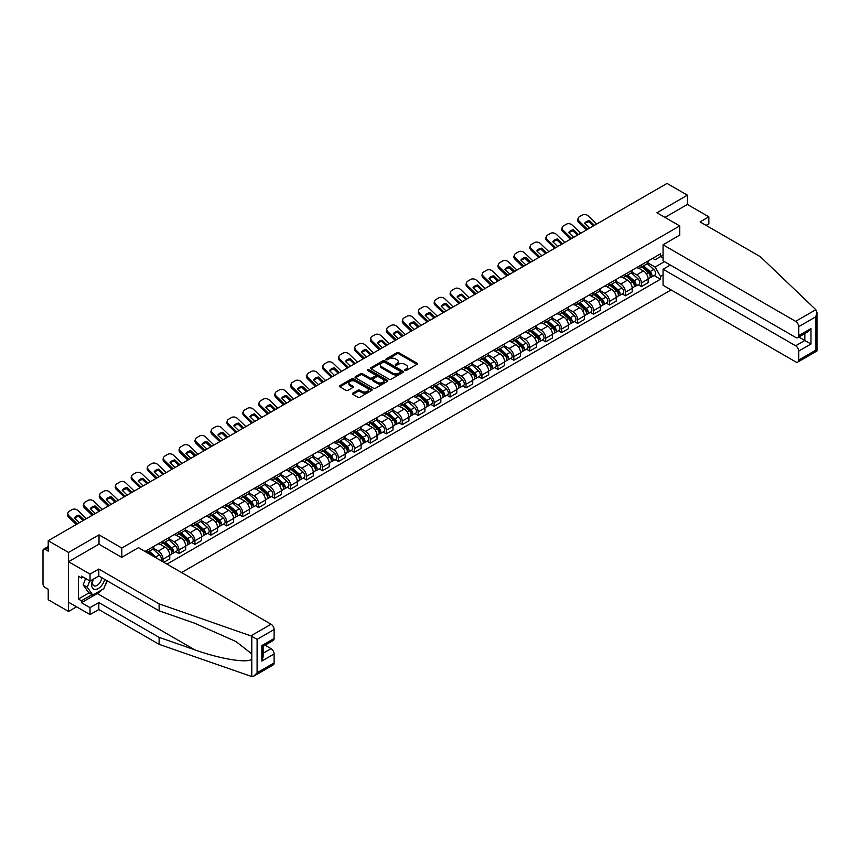 <?xml version="1.0" encoding="UTF-8"?>
<svg xmlns="http://www.w3.org/2000/svg" width="860" height="860" viewBox="0 0 860 860"><rect width="100%" height="100%" fill="white"/><g stroke="black" fill="none" stroke-linecap="round" stroke-linejoin="round"><path stroke-width="1.29" d="M404.888 370.466A0.989 0.57 0 0 0 406.296 370.466L416.95 364.317A1.419 0.817 0 0 0 417.369 363.737A1.419 0.817 0 0 0 416.95 363.156L398.889 352.729A1.419 0.817 0 0 0 396.89 352.729L386.226 358.878A0.989 0.57 0 0 0 387.623 359.695L389.01 358.899A4.536 2.623 0 0 1 395.428 358.899L396.933 359.77A4.536 2.623 0 0 1 398.266 361.619A4.536 2.623 0 0 1 396.933 363.468L395.557 364.274A0.989 0.57 0 0 0 396.965 365.081L398.341 364.285A4.536 2.623 0 0 1 404.759 364.285L406.264 365.156A4.536 2.623 0 0 1 407.597 367.005A4.536 2.623 0 0 1 406.264 368.865L404.888 369.66A0.989 0.57 0 0 0 404.888 370.466L404.888 369.66M352.837 393.16A1.419 0.817 0 0 0 352.417 393.74A1.419 0.817 0 0 0 352.837 394.321L357.9 397.245A1.419 0.817 0 0 0 359.91 397.245L371.746 390.408A1.419 0.817 0 0 0 372.165 389.827A1.419 0.817 0 0 0 371.746 389.247L353.686 378.819A1.419 0.817 0 0 0 351.686 378.819L339.84 385.656A1.419 0.817 0 0 0 339.431 386.237A1.419 0.817 0 0 0 339.84 386.817L345.967 390.354A1.419 0.817 0 0 0 347.967 390.354L353.041 387.43A1.419 0.817 0 0 0 353.449 386.849A1.419 0.817 0 0 0 353.041 386.269L349.998 384.517A3.795 2.193 0 0 1 348.891 382.969A3.795 2.193 0 0 1 351.235 380.937A3.795 2.193 0 0 1 355.373 381.421L367.263 388.279A3.795 2.193 0 0 1 368.37 389.827A3.795 2.193 0 0 1 366.027 391.859A3.795 2.193 0 0 1 361.888 391.375L359.91 390.236A1.419 0.817 0 0 0 357.9 390.236L352.837 393.16L352.837 394.321M121.808 548.035L99.018 534.866L68.553 552.453L48.214 540.714L667.048 183.427L687.398 195.177L656.933 212.764L679.722 225.922L121.808 548.035L121.808 557.291M389.107 379.228A1.419 0.817 0 0 0 391.117 379.228L402.953 372.391A1.419 0.817 0 0 0 403.372 371.81A1.419 0.817 0 0 0 402.953 371.24L384.893 360.813A1.419 0.817 0 0 0 382.883 360.813L371.047 367.639A1.419 0.817 0 0 0 370.628 368.22A1.419 0.817 0 0 0 371.047 368.8L389.107 379.228M367.983 370.681A0.989 0.57 0 0 1 368.994 370.821L368.994 369.639L387.355 380.238A1.419 0.817 0 0 1 387.763 380.819A1.419 0.817 0 0 1 387.355 381.399L375.508 388.236A1.419 0.817 0 0 1 373.509 388.236L355.449 377.809L360.512 374.906L360.512 373.724L355.449 376.648A1.419 0.817 0 0 0 355.029 377.228A1.419 0.817 0 0 0 355.449 377.809L355.449 376.648M360.512 374.906A1.419 0.817 0 0 1 362.522 374.906L362.522 373.724A1.419 0.817 0 0 0 360.512 373.724M362.522 373.724L369.843 377.959A1.419 0.817 0 0 0 371.853 377.959L375.207 376.013A1.419 0.817 0 0 0 375.627 375.433A1.419 0.817 0 0 0 375.207 374.852L367.585 370.456A0.989 0.57 0 0 1 368.994 369.639M68.553 552.453L68.553 611.471L48.214 599.732L48.214 589.283L45.042 587.455A2.892 1.666 -120 0 1 43 583.908L43 550.508A2.892 1.666 -120 0 1 43.602 549.185L48.214 546.519M181.557 572.556L671.09 289.927M68.553 611.471L76.583 606.837M48.214 540.714L48.214 551.153L45.042 549.325A2.892 1.666 -120 0 0 43.602 549.185M706.103 225.384L708.855 223.793L708.855 216.827L687.398 204.444L687.398 195.177M641.399 264.869A6.654 3.838 60 0 1 640.012 267.858L646.763 263.966A6.654 3.838 -120 0 0 648.139 260.978M631.821 272.029L636.69 274.845A6.654 3.838 60 0 1 641.399 282.994L648.139 279.091A6.654 3.838 -120 0 0 643.441 270.954L638.614 268.159M648.139 279.091L648.139 282.693L641.399 286.584L638.163 284.724M640.012 267.858A6.654 3.838 60 0 1 636.744 267.557M641.399 282.994L641.399 286.584M625.446 274.082A6.654 3.838 60 0 1 624.07 277.06L630.821 273.168A6.654 3.838 -120 0 0 632.197 270.18M622.21 293.927L625.446 295.797L632.197 291.906L632.197 288.304A6.654 3.838 -120 0 0 627.488 280.156L622.662 277.371M624.07 277.06A6.654 3.838 60 0 1 620.802 276.759M615.878 281.241L620.748 284.047A6.654 3.838 60 0 1 625.446 292.196L625.446 295.797M609.504 283.284A6.654 3.838 60 0 1 608.128 286.272L614.868 282.37A6.654 3.838 -120 0 0 616.244 279.392M606.268 303.139L609.504 304.999L616.244 301.108L616.244 297.506A6.654 3.838 -120 0 0 611.546 289.358L606.719 286.573M608.128 286.272A6.654 3.838 60 0 1 604.849 285.971M599.925 290.443L604.795 293.26A6.654 3.838 60 0 1 609.504 301.398L609.504 304.999M593.55 292.486A6.654 3.838 60 0 1 592.174 295.474L598.925 291.583A6.654 3.838 -120 0 0 600.301 288.594M590.325 312.341L593.55 314.212L600.301 310.31L600.301 306.719A6.654 3.838 -120 0 0 595.604 298.57L590.766 295.786M592.174 295.474A6.654 3.838 60 0 1 588.907 295.173M583.983 299.656L588.853 302.462A6.654 3.838 60 0 1 593.55 310.611L593.55 314.212M577.608 301.699A6.654 3.838 60 0 1 576.232 304.687L582.983 300.785A6.654 3.838 -120 0 0 584.359 297.807M574.372 321.543L577.608 323.414L584.359 319.522L584.359 315.921A6.654 3.838 -120 0 0 579.651 307.772L574.824 304.988M576.232 304.687A6.654 3.838 60 0 1 572.953 304.386M568.03 308.858L572.911 311.675A6.654 3.838 60 0 1 577.608 319.812L577.608 323.414M561.666 310.901A6.654 3.838 60 0 1 560.29 313.889L567.03 309.998A6.654 3.838 -120 0 0 568.406 307.009M558.43 330.756L561.666 332.627L568.406 328.724L568.406 325.123A6.654 3.838 -120 0 0 563.708 316.985L558.882 314.19M560.29 313.889A6.654 3.838 60 0 1 557.011 313.588M552.088 318.06L556.957 320.877A6.654 3.838 60 0 1 561.666 329.025L561.666 332.627M545.713 320.113A6.654 3.838 60 0 1 544.337 323.091L551.088 319.2A6.654 3.838 -120 0 0 552.464 316.211M542.477 339.958L545.713 341.829L552.464 337.937L552.464 334.336A6.654 3.838 -120 0 0 547.755 326.187L542.929 323.403M544.337 323.091A6.654 3.838 60 0 1 541.069 322.79M536.145 327.273L541.015 330.079A6.654 3.838 60 0 1 545.713 338.227L545.713 341.829M529.771 329.315A6.654 3.838 60 0 1 528.395 332.304L535.135 328.402A6.654 3.838 -120 0 0 536.511 325.424M526.535 349.171L529.771 351.031L536.522 347.139L536.522 343.538A6.654 3.838 -120 0 0 531.813 335.4L526.986 332.605M528.395 332.304A6.654 3.838 60 0 1 525.116 332.003M520.192 336.475L525.073 339.291A6.654 3.838 60 0 1 529.771 347.44L529.771 351.031M513.828 338.528A6.654 3.838 60 0 1 512.442 341.506L519.193 337.614A6.654 3.838 -120 0 0 520.569 334.626M510.593 358.373L513.828 360.243L520.569 356.341L520.569 352.75A6.654 3.838 -120 0 0 515.871 344.602L511.044 341.818M512.442 341.506A6.654 3.838 60 0 1 509.174 341.205M504.25 345.688L509.12 348.493A6.654 3.838 60 0 1 513.828 356.642L513.828 360.243M497.875 347.73A6.654 3.838 60 0 1 496.5 350.719L503.25 346.816A6.654 3.838 -120 0 0 504.627 343.839M494.64 367.585L497.875 369.445L504.627 365.554L504.627 361.952A6.654 3.838 -120 0 0 499.918 353.804L495.091 351.02M496.5 350.719A6.654 3.838 60 0 1 493.231 350.418M488.308 354.89L493.178 357.706A6.654 3.838 60 0 1 497.875 365.844L497.875 369.445M481.933 356.932A6.654 3.838 60 0 1 480.557 359.921L487.298 356.029A6.654 3.838 -120 0 0 488.673 353.041M478.697 376.787L481.933 378.658L488.673 374.756L488.673 371.154A6.654 3.838 -120 0 0 483.976 363.017L479.149 360.222M480.557 359.921A6.654 3.838 60 0 1 477.279 359.62M472.355 364.092L477.225 366.908A6.654 3.838 60 0 1 481.933 375.057L481.933 378.658M465.98 366.145A6.654 3.838 60 0 1 464.604 369.123L471.355 365.231A6.654 3.838 -120 0 0 472.731 362.243M462.755 385.989L465.98 387.86L472.731 383.969L472.731 380.367A6.654 3.838 -120 0 0 468.034 372.219L463.196 369.435M464.604 369.123A6.654 3.838 60 0 1 461.336 368.832M456.413 373.304L461.283 376.121A6.654 3.838 60 0 1 465.98 384.259L465.98 387.86M450.038 375.347A6.654 3.838 60 0 1 448.662 378.335L455.413 374.444A6.654 3.838 -120 0 0 456.789 371.456M446.802 395.202L450.038 397.062L456.789 393.171L456.789 389.569A6.654 3.838 -120 0 0 452.081 381.431L447.254 378.637M448.662 378.335A6.654 3.838 60 0 1 445.383 378.035M440.46 382.506L445.34 385.323A6.654 3.838 60 0 1 450.038 393.471L450.038 397.062M434.096 384.56A6.654 3.838 60 0 1 432.72 387.537L439.46 383.646A6.654 3.838 -120 0 0 440.836 380.658M430.86 404.404L434.096 406.275L440.836 402.383L440.836 398.782A6.654 3.838 -120 0 0 436.138 390.633L431.312 387.849M432.72 387.537A6.654 3.838 60 0 1 429.441 387.237M424.517 391.719L429.387 394.525A6.654 3.838 60 0 1 434.096 402.673L434.096 406.275M418.143 393.762A6.654 3.838 60 0 1 416.767 396.75L423.518 392.848A6.654 3.838 -120 0 0 424.894 389.87M414.907 413.617L418.143 415.477L424.894 411.585L424.894 407.984A6.654 3.838 -120 0 0 420.196 399.846L415.358 397.051M416.767 396.75A6.654 3.838 60 0 1 413.499 396.449M408.575 400.921L413.445 403.738A6.654 3.838 60 0 1 418.143 411.875L418.143 415.477M402.2 402.964A6.654 3.838 60 0 1 400.825 405.952L407.565 402.061A6.654 3.838 -120 0 0 408.952 399.072M398.965 422.819L402.2 424.69L408.952 420.787L408.952 417.197A6.654 3.838 -120 0 0 404.243 409.048L399.416 406.264M400.825 405.952A6.654 3.838 60 0 1 397.546 405.651M392.622 410.134L397.503 412.94A6.654 3.838 60 0 1 402.2 421.088L402.2 424.69M386.258 412.176A6.654 3.838 60 0 1 384.871 415.165L391.623 411.263A6.654 3.838 -120 0 0 392.998 408.285M383.022 432.021L386.258 433.892L392.998 430L392.998 426.399A6.654 3.838 -120 0 0 388.301 418.25L383.474 415.466M384.871 415.165A6.654 3.838 60 0 1 381.603 414.864M376.68 419.336L381.55 422.152A6.654 3.838 60 0 1 386.258 430.29L386.258 433.892M370.305 421.378A6.654 3.838 60 0 1 368.929 424.367L375.68 420.475A6.654 3.838 -120 0 0 377.056 417.487M367.069 441.234L370.305 443.104L377.056 439.202L377.056 435.601A6.654 3.838 -120 0 0 372.348 427.463L367.521 424.668M368.929 424.367A6.654 3.838 60 0 1 365.661 424.066M360.738 428.538L365.608 431.354A6.654 3.838 60 0 1 370.305 439.503L370.305 443.104M354.363 430.591A6.654 3.838 60 0 1 352.987 433.569L359.727 429.677A6.654 3.838 -120 0 0 361.103 426.689M351.127 450.436L354.363 452.306L361.103 448.415L361.103 444.813A6.654 3.838 -120 0 0 356.406 436.665L351.579 433.881M352.987 433.569A6.654 3.838 60 0 1 349.708 433.268M344.785 437.751L349.654 440.567A6.654 3.838 60 0 1 354.363 448.705L354.363 452.306M338.41 439.793A6.654 3.838 60 0 1 337.034 442.782L343.785 438.879A6.654 3.838 -120 0 0 345.161 435.902M335.185 459.648L338.41 461.508L345.161 457.617L345.161 454.015A6.654 3.838 -120 0 0 340.463 445.878L335.626 443.083M337.034 442.782A6.654 3.838 60 0 1 333.766 442.481M328.842 446.953L333.712 449.769A6.654 3.838 60 0 1 338.41 457.918L338.41 461.508M322.468 449.006A6.654 3.838 60 0 1 321.092 451.984L327.843 448.092A6.654 3.838 -120 0 0 329.219 445.104M319.232 468.85L322.468 470.721L329.219 466.829L329.219 463.228A6.654 3.838 -120 0 0 324.51 455.08L319.683 452.296M321.092 451.984A6.654 3.838 60 0 1 317.813 451.683M312.889 456.165L317.77 458.971A6.654 3.838 60 0 1 322.468 467.12L322.468 470.721M306.525 458.208A6.654 3.838 60 0 1 305.149 461.196L311.89 457.294A6.654 3.838 -120 0 0 313.266 454.316M303.29 478.063L306.525 479.923L313.266 476.031L313.266 472.43A6.654 3.838 -120 0 0 308.568 464.282L303.741 461.498M305.149 461.196A6.654 3.838 60 0 1 301.871 460.895M296.947 465.367L301.817 468.184A6.654 3.838 60 0 1 306.525 476.322L306.525 479.923M290.572 467.41A6.654 3.838 60 0 1 289.196 470.398L295.947 466.507A6.654 3.838 -120 0 0 297.323 463.518M287.337 487.265L290.572 489.136L297.323 485.233L297.323 481.632A6.654 3.838 -120 0 0 292.626 473.494L287.788 470.71M289.196 470.398A6.654 3.838 60 0 1 285.928 470.097M281.005 474.569L285.875 477.386A6.654 3.838 60 0 1 290.572 485.534L290.572 489.136M274.63 476.623A6.654 3.838 60 0 1 273.254 479.6L279.994 475.709A6.654 3.838 -120 0 0 281.381 472.721M271.394 496.467L274.63 498.338L281.381 494.446L281.381 490.845A6.654 3.838 -120 0 0 276.673 482.696L271.846 479.912M273.254 479.6A6.654 3.838 60 0 1 269.975 479.31M265.052 483.782L269.933 486.599A6.654 3.838 60 0 1 274.63 494.737L274.63 498.338M258.688 485.825A6.654 3.838 60 0 1 257.301 488.813L264.052 484.922A6.654 3.838 -120 0 0 265.428 481.933M255.452 505.68L258.688 507.55L265.428 503.648L265.428 500.047A6.654 3.838 -120 0 0 260.731 491.909L255.904 489.114M257.301 488.813A6.654 3.838 60 0 1 254.033 488.512M249.11 492.984L253.979 495.801A6.654 3.838 60 0 1 258.688 503.949L258.688 507.55M242.735 495.037A6.654 3.838 60 0 1 241.359 498.015L248.11 494.124A6.654 3.838 -120 0 0 249.486 491.135M239.499 514.882L242.735 516.752L249.486 512.861L249.486 509.26A6.654 3.838 -120 0 0 244.777 501.111L239.951 498.327M241.359 498.015A6.654 3.838 60 0 1 238.091 497.714M233.167 502.197L238.037 505.003A6.654 3.838 60 0 1 242.735 513.151L242.735 516.752M226.793 504.239A6.654 3.838 60 0 1 225.417 507.228L232.157 503.326A6.654 3.838 -120 0 0 233.533 500.348M223.557 524.095L226.793 525.954L233.533 522.063L233.533 518.462A6.654 3.838 -120 0 0 228.835 510.324L224.008 507.529M225.417 507.228A6.654 3.838 60 0 1 222.138 506.927M217.214 511.399L222.084 514.215A6.654 3.838 60 0 1 226.793 522.353L226.793 525.954M210.84 513.442A6.654 3.838 60 0 1 209.464 516.43L216.215 512.538A6.654 3.838 -120 0 0 217.591 509.55M207.615 533.297L210.84 535.167L217.591 531.265L217.591 527.674A6.654 3.838 -120 0 0 212.893 519.526L208.055 516.742M209.464 516.43A6.654 3.838 60 0 1 206.196 516.129M201.272 520.612L206.142 523.417A6.654 3.838 60 0 1 210.84 531.566L210.84 535.167M194.898 522.654A6.654 3.838 60 0 1 193.522 525.643L200.273 521.74A6.654 3.838 -120 0 0 201.649 518.763M191.662 542.499L194.898 544.369L201.649 540.478L201.649 536.876A6.654 3.838 -120 0 0 196.94 528.728L192.113 525.944M193.522 525.643A6.654 3.838 60 0 1 190.243 525.342M185.319 529.814L190.2 532.63A6.654 3.838 60 0 1 194.898 540.768L194.898 544.369M178.955 531.856A6.654 3.838 60 0 1 177.579 534.845L184.32 530.953A6.654 3.838 -120 0 0 185.696 527.965M175.72 551.712L178.955 553.582L185.696 549.68L185.696 546.078A6.654 3.838 -120 0 0 180.998 537.941L176.171 535.146M177.579 534.845A6.654 3.838 60 0 1 174.3 534.544M169.377 539.016L174.247 541.832A6.654 3.838 60 0 1 178.955 549.981L178.955 553.582M163.002 541.069A6.654 3.838 60 0 1 161.626 544.047L168.377 540.155A6.654 3.838 -120 0 0 169.753 537.167M163.819 562.311L169.753 558.892L169.753 555.291A6.654 3.838 -120 0 0 165.055 547.143L160.218 544.358M161.626 544.047A6.654 3.838 60 0 1 158.358 543.756M153.435 548.229L158.304 551.045A6.654 3.838 60 0 1 163.002 559.183L163.002 561.838M146.909 552.55L152.424 549.368A6.654 3.838 -120 0 0 153.811 546.38M147.06 550.271A6.654 3.838 60 0 1 146.565 552.346M663.06 258.086L660.512 256.613L655.094 259.741L652.686 258.355M647.763 262.827L655.094 267.051L664.447 261.655M663.06 274.964L660.512 276.436L655.094 267.051M166.99 564.138L660.512 279.21L660.512 276.436M663.06 255.13L660.512 256.613L660.512 253.84L145.018 551.453M679.722 225.922L679.722 235.189M99.018 534.866L99.018 544.251M654.105 275.512L660.512 279.21M405.286 370.606L406.264 370.036A4.536 2.623 0 0 0 407.597 368.188L407.597 367.005M398.266 361.619L398.266 362.802A4.536 2.623 0 0 1 396.933 364.651L395.955 365.221M416.95 363.156L416.95 364.317L398.889 353.911A1.419 0.817 0 0 0 396.89 353.911L386.624 359.835M402.931 372.401L384.893 361.985A1.419 0.817 0 0 0 382.883 361.985L371.068 368.811M400.448 372.219A0.989 0.57 0 0 0 400.448 371.412L384.592 362.254A0.989 0.57 0 0 0 383.184 362.254L381.733 363.092A4.536 2.623 0 0 0 380.399 364.952A4.536 2.623 0 0 0 381.733 366.801L392.568 373.057A4.536 2.623 0 0 0 398.997 373.057L400.448 372.219L400.448 373.401A0.989 0.57 0 0 0 400.738 372.993L400.738 371.81M380.399 364.952L380.399 366.134A4.536 2.623 0 0 0 381.733 367.983L381.733 366.801M400.448 373.401L398.997 374.24A4.536 2.623 0 0 1 392.568 374.24L381.733 367.983M362.522 374.906L369.843 379.131A1.419 0.817 0 0 0 371.853 379.131L375.207 377.196A1.419 0.817 0 0 0 375.627 376.615L375.627 375.433M368.994 370.821L387.333 381.41M377.443 382.345A3.795 2.193 0 0 0 381.582 382.818A3.795 2.193 0 0 0 383.925 380.797A3.795 2.193 0 0 0 382.808 379.238L378.626 376.831A1.419 0.817 0 0 0 376.615 376.831L373.251 378.765A1.419 0.817 0 0 0 372.842 379.346A1.419 0.817 0 0 0 373.251 379.926L377.443 382.345L377.443 383.528A3.795 2.193 0 0 0 381.582 384.001A3.795 2.193 0 0 0 383.925 381.969L383.925 380.797M372.842 379.346L372.842 380.529A1.419 0.817 0 0 0 373.251 381.109L373.251 379.926M377.443 383.528L373.251 381.109M368.37 389.827L368.37 391.01A3.795 2.193 0 0 1 366.027 393.031A3.795 2.193 0 0 1 361.888 392.558L359.91 391.418A1.419 0.817 0 0 0 357.9 391.418L352.858 394.331M348.891 382.969L348.891 384.151A3.795 2.193 0 0 0 349.998 385.699L349.998 384.517M353.041 386.269L353.041 387.43L349.998 385.699M371.735 390.418L353.686 380.002A1.419 0.817 0 0 0 351.686 380.002L339.861 386.828L339.84 385.656M641.85 266.793L648.354 272.599A3.612 2.085 60 0 1 649.483 278.178L648.139 278.962M642.022 266.944L645.086 268.718M642.506 266.417L649.741 272.867A1.731 1 60 0 1 650.289 275.555A1.731 1 60 0 1 650.128 275.608M643.592 265.794L650.096 271.588A3.612 2.085 60 0 1 651.224 277.178A3.612 2.085 60 0 1 650.138 277.296M647.214 263.611L653.772 269.47A3.612 2.085 60 0 1 654.901 275.05L651.224 277.178M589.637 228.126L584.649 223.321A8.965 6.547 -160.8 0 1 589.455 220.547L589.036 221.762L593.389 225.954M594.443 225.352L589.455 220.547M584.972 223.621A8.965 6.547 -160.8 0 1 589.036 221.762M586.541 229.91L578.834 222.471A4.332 3.171 -160.8 0 1 577.802 219.278L578.221 218.075A4.332 3.171 19.2 0 0 579.253 221.267L578.834 222.471M596.689 224.051L588.347 216.01A4.332 3.171 19.2 0 0 582.37 214.978L579.414 216.688A4.332 3.171 19.2 0 0 578.221 218.075M587.595 229.298L579.253 221.267M625.908 276.006L632.412 281.8A3.612 2.085 60 0 1 633.54 287.39L632.197 288.164M626.08 276.157L629.144 277.92M626.564 275.619L633.798 282.08A1.731 1 60 0 1 634.336 284.757A1.731 1 60 0 1 634.186 284.821M627.649 274.996L634.142 280.801A3.612 2.085 60 0 1 635.282 286.38A3.612 2.085 60 0 1 634.186 286.498M631.272 272.824L637.83 278.672A3.612 2.085 60 0 1 638.958 284.262L635.282 286.38M609.966 285.208L616.459 291.002A3.612 2.085 60 0 1 617.598 296.592L616.244 297.377M610.138 285.359L613.191 287.132M610.621 284.832L617.846 291.282A1.731 1 60 0 1 618.394 293.959A1.731 1 60 0 1 618.232 294.023M611.696 284.208L618.2 290.003A3.612 2.085 60 0 1 619.329 295.593A3.612 2.085 60 0 1 618.243 295.711M615.319 282.026L621.877 287.874A3.612 2.085 60 0 1 623.016 293.464L619.329 295.593M815.817 309.697L817 312.556L815.731 316.835L798.714 326.66A4.332 2.505 -120 0 0 795.64 321.35L815.817 309.697L760.38 256.731L700.072 221.912L708.855 216.827M670.327 265.052L663.06 269.234L663.06 285.294L795.64 361.834A4.332 2.505 -120 0 0 797.811 362.049A4.332 2.505 -120 0 0 798.714 360.06L798.714 351.095A4.332 2.505 -120 0 0 795.64 345.785L804.842 340.474L810.98 344.011L798.714 351.095M663.06 269.234L795.64 345.785M679.722 235.07L663.06 244.81L663.06 260.859L795.64 337.399A4.332 2.505 -120 0 0 797.811 337.614A4.332 2.505 -120 0 0 798.714 335.637L798.714 326.66M663.06 244.81L795.64 321.35M687.398 204.444L664.952 217.397M798.854 337.012L804.842 340.474L804.842 333.562M798.714 335.637L810.98 328.552L807.905 331.788L797.811 337.614M798.714 360.06L815.731 350.235L816.376 350.611M101.781 589.863A16.265 9.385 -60 0 1 97.277 593.529L81.431 602.677L90.02 607.633L98.814 602.559L159.121 637.378L159.121 644.344L251.786 676.573L254.033 676.003L257.097 672.757L274.114 662.931A4.332 2.505 60 0 1 273.222 664.92L254.033 676.003M159.121 637.378L194.768 649.816C220.095 659.018 248.465 663.587 251.786 658.996L251.786 653.858L235.866 641.485L194.768 623.263L159.121 610.826L98.814 576.007L90.02 581.08L81.431 576.125L81.431 578.006L78.368 576.243L78.368 599.022L81.431 600.785L92.063 594.647M90.02 607.633L90.02 614.599L68.553 602.204L68.553 561.72L98.911 544.197L121.711 557.355L138.471 547.68L271.05 624.22A4.332 2.505 60 0 1 274.114 629.531L274.114 638.496A4.332 2.505 60 0 1 273.222 640.485L263.128 646.312L263.128 656.771L261.849 661.05L261.849 645.58C263.504 646.537 263.504 646.537 261.849 645.58L274.114 638.496M98.814 602.559L98.814 609.525L90.02 614.599M159.121 644.344L98.814 609.525M274.114 629.531L257.097 639.356L250.873 635.873L159.121 603.86L98.814 569.041L90.02 574.114L90.02 581.08M90.02 574.114L68.553 561.72M81.431 602.677L81.431 600.785M98.814 569.041L98.814 576.007M159.121 603.86L159.121 610.826M263.128 653.234L271.05 648.655A4.332 2.505 60 0 1 274.114 653.966L274.114 662.931M271.05 648.655L265.063 645.193M107.328 580.919A16.265 9.385 -60 0 1 105.017 585.617M83.065 577.071L81.431 578.006M78.368 599.022L88.999 592.884M92.944 579.393A9.396 5.429 120 0 0 91.654 584.682A9.396 5.429 120 0 0 97.331 588.992A9.396 5.429 120 0 0 104.662 579.382M93.45 579.103A6.429 3.709 120 0 0 92.547 582.768A6.429 3.709 120 0 0 93.88 585.714A6.429 3.709 120 0 0 98.782 584.037A6.429 3.709 120 0 0 101.641 577.64M106.93 580.683L103.823 588.692L92.783 595.066L88.698 592.701L83.173 584.854L85.624 578.543M92.783 595.066L87.269 587.219L89.719 580.898M83.173 584.854L87.269 587.219M573.695 237.328L568.707 232.523A8.965 6.547 -160.8 0 1 573.512 229.749L573.093 230.964L577.447 235.156M578.5 234.554L573.512 229.749M569.03 232.834A8.965 6.547 -160.8 0 1 573.093 230.964M570.599 239.112L562.881 231.684A4.332 3.171 -160.8 0 1 561.859 228.491L562.279 227.276A4.332 3.171 19.2 0 0 563.311 230.469L562.881 231.684M580.747 233.253L572.405 225.223A4.332 3.171 19.2 0 0 566.428 224.191L563.461 225.9A4.332 3.171 19.2 0 0 562.279 227.276M571.653 238.51L563.311 230.469M557.742 246.54L552.765 241.735A8.965 6.547 -160.8 0 1 557.57 238.962L557.14 240.166L561.505 244.369M562.547 243.756L557.57 238.962M553.077 242.036A8.965 6.547 -160.8 0 1 557.14 240.166M554.657 248.325L546.938 240.886A4.332 3.171 -160.8 0 1 545.906 237.693L546.326 236.478A4.332 3.171 19.2 0 0 547.358 239.682L546.938 240.886M564.805 242.466L556.452 234.425A4.332 3.171 19.2 0 0 550.486 233.393L547.519 235.102A4.332 3.171 19.2 0 0 546.326 236.478M555.7 247.712L547.358 239.682M594.013 294.41L600.516 300.215A3.612 2.085 60 0 1 601.645 305.805L600.301 306.579M594.185 294.571L597.249 296.334M594.668 294.034L601.903 300.484A1.731 1 60 0 1 602.451 303.171A1.731 1 60 0 1 602.29 303.236M595.754 293.411L602.247 299.205A3.612 2.085 60 0 1 603.387 304.795A3.612 2.085 60 0 1 602.29 304.913M599.377 291.239L605.934 297.087A3.612 2.085 60 0 1 607.063 302.677L603.387 304.795M578.071 303.623L584.563 309.417A3.612 2.085 60 0 1 585.703 315.007L584.359 315.781M578.242 303.773L581.295 305.536M578.726 303.247L585.961 309.697A1.731 1 60 0 1 586.499 312.373A1.731 1 60 0 1 586.337 312.438M579.812 302.613L586.305 308.417A3.612 2.085 60 0 1 587.445 314.007A3.612 2.085 60 0 1 586.348 314.126M583.435 300.441L589.981 306.289A3.612 2.085 60 0 1 591.121 311.879L587.445 314.007M562.128 312.825L568.621 318.63A3.612 2.085 60 0 1 569.761 324.209L568.406 324.994M562.3 312.986L565.353 314.749M562.784 312.449L570.008 318.899A1.731 1 60 0 1 570.556 321.586A1.731 1 60 0 1 570.395 321.651M563.859 311.825L570.363 317.619A3.612 2.085 60 0 1 571.491 323.209A3.612 2.085 60 0 1 570.406 323.328M567.482 309.654L574.039 315.502A3.612 2.085 60 0 1 575.179 321.081L571.491 323.209M541.8 255.743L536.812 250.937A8.965 6.547 -160.8 0 1 541.617 248.164L541.198 249.378L545.552 253.571M546.605 252.969L541.617 248.164M537.135 251.249A8.965 6.547 -160.8 0 1 541.198 249.378M538.704 257.527L530.996 250.099A4.332 3.171 -160.8 0 1 529.964 246.906L530.384 245.691A4.332 3.171 19.2 0 0 531.415 248.884L530.996 250.099M548.852 251.668L540.51 243.627A4.332 3.171 19.2 0 0 534.533 242.595L531.577 244.315A4.332 3.171 19.2 0 0 530.384 245.691M539.758 256.925L531.415 248.884M525.858 264.945L520.87 260.139A8.965 6.547 -160.8 0 1 525.675 257.366L525.256 258.58L529.61 262.784M530.663 262.171L525.675 257.366M521.181 260.451A8.965 6.547 -160.8 0 1 525.256 258.58M522.762 266.74L515.043 259.301A4.332 3.171 -160.8 0 1 514.011 256.108L514.441 254.893A4.332 3.171 19.2 0 0 515.462 258.086L515.043 259.301M532.91 260.881L524.568 252.84A4.332 3.171 19.2 0 0 518.591 251.808L515.624 253.517A4.332 3.171 19.2 0 0 514.441 254.893M523.804 266.127L515.462 258.086M509.905 274.157L504.917 269.352A8.965 6.547 -160.8 0 1 509.722 266.578L509.303 267.793L513.667 271.986M514.71 271.384L509.722 266.578M505.239 269.653A8.965 6.547 -160.8 0 1 509.303 267.793M506.809 275.942L499.101 268.513A4.332 3.171 -160.8 0 1 498.069 265.31L498.488 264.106A4.332 3.171 19.2 0 0 499.52 267.299L499.101 268.513M516.957 270.083L508.615 262.042A4.332 3.171 19.2 0 0 502.648 261.01L499.681 262.719A4.332 3.171 19.2 0 0 498.488 264.106M507.862 275.34L499.52 267.299M546.175 322.038L552.679 327.832A3.612 2.085 60 0 1 553.808 333.422L552.464 334.196M546.347 322.188L549.411 323.951M546.831 321.651L554.066 328.112A1.731 1 60 0 1 554.603 330.788A1.731 1 60 0 1 554.453 330.853M547.917 321.027L554.41 326.832A3.612 2.085 60 0 1 555.549 332.422A3.612 2.085 60 0 1 554.453 332.53M551.539 318.856L558.097 324.704A3.612 2.085 60 0 1 559.226 330.294L555.549 332.422M493.962 283.359L488.974 278.554A8.965 6.547 -160.8 0 1 493.78 275.781L493.361 276.995L497.714 281.198M498.768 280.586L493.78 275.781M489.297 278.866A8.965 6.547 -160.8 0 1 493.361 276.995M490.866 285.144L483.148 277.715A4.332 3.171 -160.8 0 1 482.127 274.523L482.546 273.308A4.332 3.171 19.2 0 0 483.578 276.501L483.148 277.715M501.014 279.285L492.673 271.255A4.332 3.171 19.2 0 0 486.695 270.223L483.728 271.932A4.332 3.171 19.2 0 0 482.546 273.308M491.92 284.542L483.578 276.501M530.233 331.24L536.726 337.034A3.612 2.085 60 0 1 537.865 342.624L536.511 343.409M530.405 331.39L533.458 333.164M530.889 330.863L538.113 337.313A1.731 1 60 0 1 538.661 340.001A1.731 1 60 0 1 538.5 340.055M531.964 330.24L538.467 336.034A3.612 2.085 60 0 1 539.596 341.624A3.612 2.085 60 0 1 538.51 341.742M535.597 328.058L542.144 333.906A3.612 2.085 60 0 1 543.284 339.496L539.596 341.624M478.02 292.572L473.032 287.767A8.965 6.547 -160.8 0 1 477.837 284.993L477.408 286.197L481.772 290.4M482.815 289.798L477.837 284.993M473.344 288.068A8.965 6.547 -160.8 0 1 477.408 286.197M474.924 294.356L467.206 286.917A4.332 3.171 -160.8 0 1 466.174 283.725L466.604 282.51A4.332 3.171 19.2 0 0 467.625 285.713L467.206 286.917M485.072 288.498L476.73 280.457A4.332 3.171 19.2 0 0 470.753 279.425L467.786 281.134A4.332 3.171 19.2 0 0 466.604 282.51M475.967 293.744L467.625 285.713M514.28 340.442L520.784 346.247A3.612 2.085 60 0 1 521.913 351.837L520.569 352.611M514.452 340.603L517.516 342.366M514.936 340.065L522.17 346.515A1.731 1 60 0 1 522.719 349.203A1.731 1 60 0 1 522.558 349.267M516.021 339.442L522.525 345.247A3.612 2.085 60 0 1 523.654 350.826A3.612 2.085 60 0 1 522.568 350.944M519.644 337.27L526.202 343.118A3.612 2.085 60 0 1 527.331 348.708L523.654 350.826M462.067 301.774L457.079 296.969A8.965 6.547 -160.8 0 1 461.885 294.195L461.465 295.41L465.819 299.602M466.873 299L461.885 294.195M457.402 297.281A8.965 6.547 -160.8 0 1 461.465 295.41M458.971 303.558L451.263 296.13A4.332 3.171 -160.8 0 1 450.231 292.938L450.651 291.723A4.332 3.171 19.2 0 0 451.683 294.915L451.263 296.13M469.119 297.7L460.777 289.659A4.332 3.171 19.2 0 0 454.8 288.637L451.844 290.347A4.332 3.171 19.2 0 0 450.651 291.723M460.025 302.957L451.683 294.915M498.338 349.654L504.841 355.449A3.612 2.085 60 0 1 505.97 361.039L504.627 361.823M498.51 349.805L501.573 351.568M498.993 349.278L506.228 355.728A1.731 1 60 0 1 506.766 358.405A1.731 1 60 0 1 506.615 358.469M500.079 348.655L506.572 354.449A3.612 2.085 60 0 1 507.712 360.039A3.612 2.085 60 0 1 506.615 360.157M503.702 346.473L510.26 352.32A3.612 2.085 60 0 1 511.388 357.91L507.712 360.039M446.125 310.976L441.137 306.181A8.965 6.547 -160.8 0 1 445.942 303.408L445.523 304.612L449.877 308.815M450.93 308.202L445.942 303.408M441.459 306.483A8.965 6.547 -160.8 0 1 445.523 304.612M443.029 312.771L435.31 305.332A4.332 3.171 -160.8 0 1 434.289 302.139L434.708 300.925A4.332 3.171 19.2 0 0 435.74 304.128L435.31 305.332M453.177 306.912L444.835 298.871A4.332 3.171 19.2 0 0 438.858 297.839L435.891 299.549A4.332 3.171 19.2 0 0 434.708 300.925M444.082 312.159L435.74 304.128M482.395 358.856L488.888 364.661A3.612 2.085 60 0 1 490.028 370.252L488.673 371.025M482.567 359.018L485.62 360.781M483.051 358.48L490.275 364.93A1.731 1 60 0 1 490.823 367.618A1.731 1 60 0 1 490.662 367.682M484.126 357.857L490.63 363.651A3.612 2.085 60 0 1 491.759 369.241A3.612 2.085 60 0 1 490.673 369.359M487.749 355.685L494.306 361.533A3.612 2.085 60 0 1 495.446 367.123L491.759 369.241M430.172 320.189L425.195 315.383A8.965 6.547 -160.8 0 1 430 312.61L429.57 313.825L433.935 318.017M434.977 317.415L430 312.61M425.506 315.695A8.965 6.547 -160.8 0 1 429.57 313.825M427.087 321.973L419.368 314.545A4.332 3.171 -160.8 0 1 418.336 311.341L418.755 310.137A4.332 3.171 19.2 0 0 419.787 313.33L419.368 314.545M437.235 316.114L428.882 308.073A4.332 3.171 19.2 0 0 422.916 307.041L419.949 308.762A4.332 3.171 19.2 0 0 418.755 310.137M428.129 321.371L419.787 313.33M466.442 368.069L472.946 373.863A3.612 2.085 60 0 1 474.075 379.454L472.731 380.227M466.614 368.22L469.678 369.983M467.098 367.693L474.333 374.143A1.731 1 60 0 1 474.881 376.82A1.731 1 60 0 1 474.72 376.884M468.184 367.059L474.677 372.864A3.612 2.085 60 0 1 475.816 378.454A3.612 2.085 60 0 1 474.72 378.561M471.807 364.887L478.364 370.735A3.612 2.085 60 0 1 479.493 376.325L475.816 378.454M414.23 329.391L409.242 324.585A8.965 6.547 -160.8 0 1 414.047 321.812L413.628 323.027L417.981 327.23M419.035 326.617L414.047 321.812M409.564 324.897A8.965 6.547 -160.8 0 1 413.628 323.027M411.134 331.175L403.426 323.747A4.332 3.171 -160.8 0 1 402.394 320.554L402.813 319.339A4.332 3.171 19.2 0 0 403.845 322.532L403.426 323.747M421.282 325.317L412.94 317.286A4.332 3.171 19.2 0 0 406.963 316.254L404.006 317.963A4.332 3.171 19.2 0 0 402.813 319.339M412.187 330.573L403.845 322.532M450.5 377.271L456.993 383.076A3.612 2.085 60 0 1 458.133 388.656L456.789 389.44M450.672 377.422L453.725 379.195M451.156 376.895L458.391 383.345A1.731 1 60 0 1 458.928 386.033A1.731 1 60 0 1 458.767 386.086M452.242 376.271L458.735 382.066A3.612 2.085 60 0 1 459.874 387.656A3.612 2.085 60 0 1 458.778 387.774M455.864 374.089L462.411 379.948A3.612 2.085 60 0 1 463.551 385.527L459.874 387.656M398.287 338.603L393.3 333.798A8.965 6.547 -160.8 0 1 398.105 331.025L397.685 332.239L402.039 336.432M403.093 335.83L398.105 331.025M393.611 334.099A8.965 6.547 -160.8 0 1 397.685 332.239M395.191 340.388L387.473 332.949A4.332 3.171 -160.8 0 1 386.441 329.756L386.871 328.552A4.332 3.171 19.2 0 0 387.892 331.745L387.473 332.949M405.339 334.529L396.998 326.488A4.332 3.171 19.2 0 0 391.02 325.456L388.053 327.165A4.332 3.171 19.2 0 0 386.871 328.552M396.234 339.775L387.892 331.745M434.558 386.484L441.051 392.278A3.612 2.085 60 0 1 442.19 397.868L440.836 398.642M434.73 386.635L437.783 388.397M435.214 386.097L442.438 392.558A1.731 1 60 0 1 442.986 395.235A1.731 1 60 0 1 442.825 395.299M436.289 385.473L442.792 391.279A3.612 2.085 60 0 1 443.921 396.858A3.612 2.085 60 0 1 442.835 396.976M439.911 383.302L446.469 389.15A3.612 2.085 60 0 1 447.608 394.74L443.921 396.858M382.334 347.805L377.346 343A8.965 6.547 -160.8 0 1 382.152 340.227L381.733 341.442L386.097 345.634M387.14 345.032L382.152 340.227M377.669 343.312A8.965 6.547 -160.8 0 1 381.733 341.442M379.238 349.59L371.531 342.162A4.332 3.171 -160.8 0 1 370.499 338.969L370.918 337.754A4.332 3.171 19.2 0 0 371.95 340.947L371.531 342.162M389.387 343.731L381.044 335.701A4.332 3.171 19.2 0 0 375.078 334.669L372.111 336.378A4.332 3.171 19.2 0 0 370.918 337.754M380.292 348.988L371.95 340.947M418.605 395.686L425.109 401.48A3.612 2.085 60 0 1 426.237 407.07L424.894 407.855M418.777 395.837L421.841 397.61M419.261 395.31L426.495 401.76A1.731 1 60 0 1 427.033 404.437A1.731 1 60 0 1 426.882 404.501M420.346 394.686L426.839 400.481A3.612 2.085 60 0 1 427.979 406.07A3.612 2.085 60 0 1 426.882 406.189M423.969 392.504L430.527 398.352A3.612 2.085 60 0 1 431.656 403.942L427.979 406.07M366.392 357.018L361.404 352.213A8.965 6.547 -160.8 0 1 366.209 349.44L365.79 350.644L370.144 354.847M371.197 354.245L366.209 349.44M361.727 352.514A8.965 6.547 -160.8 0 1 365.79 350.644M363.296 358.803L355.578 351.364A4.332 3.171 -160.8 0 1 354.556 348.171L354.976 346.956A4.332 3.171 19.2 0 0 356.008 350.16L355.578 351.364M373.444 352.944L365.102 344.903A4.332 3.171 19.2 0 0 359.125 343.871L356.158 345.58A4.332 3.171 19.2 0 0 354.976 346.956M364.35 358.19L356.008 350.16M402.663 404.888L409.156 410.693A3.612 2.085 60 0 1 410.295 416.283L408.941 417.057M402.835 405.049L405.888 406.812M403.318 404.512L410.542 410.962A1.731 1 60 0 1 411.091 413.649A1.731 1 60 0 1 410.929 413.714M404.394 403.888L410.897 409.683A3.612 2.085 60 0 1 412.026 415.272A3.612 2.085 60 0 1 410.94 415.391M408.027 401.717L414.574 407.565A3.612 2.085 60 0 1 415.713 413.155L412.026 415.272M350.45 366.22L345.462 361.415A8.965 6.547 -160.8 0 1 350.267 358.642L349.837 359.856L354.202 364.049M355.244 363.447L350.267 358.642M345.774 361.727A8.965 6.547 -160.8 0 1 349.837 359.856M347.354 368.005L339.635 360.577A4.332 3.171 -160.8 0 1 338.603 357.384L339.034 356.169A4.332 3.171 19.2 0 0 340.055 359.362L339.635 360.577M357.502 362.146L349.16 354.105A4.332 3.171 19.2 0 0 343.183 353.073L340.216 354.793A4.332 3.171 19.2 0 0 339.034 356.169M348.397 367.403L340.055 359.362M386.71 414.101L393.213 419.895A3.612 2.085 60 0 1 394.342 425.485L392.998 426.259M386.882 414.251L389.945 416.014M387.365 413.724L394.6 420.175A1.731 1 60 0 1 395.148 422.851A1.731 1 60 0 1 394.987 422.916M388.451 413.101L394.955 418.895A3.612 2.085 60 0 1 396.084 424.485A3.612 2.085 60 0 1 394.998 424.603M392.074 410.919L398.631 416.767A3.612 2.085 60 0 1 399.76 422.357L396.084 424.485M334.497 375.422L329.509 370.617A8.965 6.547 -160.8 0 1 334.314 367.844L333.895 369.058L338.249 373.262M339.302 372.649L334.314 367.844M329.832 370.929A8.965 6.547 -160.8 0 1 333.895 369.058M331.401 377.217L323.693 369.779A4.332 3.171 -160.8 0 1 322.661 366.586L323.081 365.371A4.332 3.171 19.2 0 0 324.113 368.564L323.693 369.779M341.549 371.359L333.207 363.318A4.332 3.171 19.2 0 0 327.23 362.286L324.274 363.995A4.332 3.171 19.2 0 0 323.081 365.371M332.454 376.605L324.113 368.564M370.767 423.303L377.271 429.108A3.612 2.085 60 0 1 378.4 434.687L377.056 435.472M370.94 423.464L374.003 425.227M371.423 422.926L378.658 429.377A1.731 1 60 0 1 379.195 432.064A1.731 1 60 0 1 379.045 432.128M372.509 422.303L379.002 428.097A3.612 2.085 60 0 1 380.142 433.687A3.612 2.085 60 0 1 379.045 433.805M376.132 420.131L382.689 425.979A3.612 2.085 60 0 1 383.818 431.569L380.142 433.687M318.555 384.635L313.567 379.83A8.965 6.547 -160.8 0 1 318.372 377.056L317.953 378.271L322.306 382.463M323.36 381.862L318.372 377.056M313.889 380.131A8.965 6.547 -160.8 0 1 317.953 378.271M315.459 386.419L307.74 378.991A4.332 3.171 -160.8 0 1 306.719 375.788L307.138 374.584A4.332 3.171 19.2 0 0 308.17 377.776L307.74 378.991M325.607 380.561L317.265 372.52A4.332 3.171 19.2 0 0 311.288 371.488L308.321 373.197A4.332 3.171 19.2 0 0 307.138 374.584M316.512 385.817L308.17 377.776M354.825 432.515L361.318 438.31A3.612 2.085 60 0 1 362.458 443.9L361.103 444.674M354.997 432.666L358.05 434.429M355.481 432.128L362.705 438.589A1.731 1 60 0 1 363.253 441.266A1.731 1 60 0 1 363.092 441.331M356.556 431.505L363.06 437.31A3.612 2.085 60 0 1 364.188 442.9A3.612 2.085 60 0 1 363.103 443.007M360.179 429.333L366.736 435.181A3.612 2.085 60 0 1 367.876 440.771L364.188 442.9M302.602 393.837L297.625 389.032A8.965 6.547 -160.8 0 1 302.43 386.258L302 387.473L306.364 391.676M307.407 391.063L302.43 386.258M297.936 389.344A8.965 6.547 -160.8 0 1 302 387.473M299.517 395.621L291.798 388.193A4.332 3.171 -160.8 0 1 290.766 385L291.185 383.786A4.332 3.171 19.2 0 0 292.217 386.978L291.798 388.193M309.664 389.763L301.312 381.733A4.332 3.171 19.2 0 0 295.346 380.7L292.379 382.41A4.332 3.171 19.2 0 0 291.185 383.786M300.559 395.019L292.217 386.978M338.872 441.717L345.376 447.512A3.612 2.085 60 0 1 346.505 453.102L345.161 453.887M339.044 441.868L342.108 443.642M339.528 441.341L346.763 447.791A1.731 1 60 0 1 347.311 450.479A1.731 1 60 0 1 347.15 450.533M340.614 440.718L347.107 446.512A3.612 2.085 60 0 1 348.246 452.102A3.612 2.085 60 0 1 347.15 452.22M344.237 438.535L350.794 444.383A3.612 2.085 60 0 1 351.923 449.973L348.246 452.102M286.66 403.05L281.671 398.244A8.965 6.547 -160.8 0 1 286.477 395.471L286.058 396.675L290.411 400.878M291.465 400.276L286.477 395.471M281.994 398.546A8.965 6.547 -160.8 0 1 286.058 396.675M283.563 404.834L275.856 397.395A4.332 3.171 -160.8 0 1 274.824 394.202L275.243 392.988A4.332 3.171 19.2 0 0 276.275 396.191L275.856 397.395M293.712 398.975L285.369 390.935A4.332 3.171 19.2 0 0 279.392 389.902L276.436 391.612A4.332 3.171 19.2 0 0 275.243 392.988M284.617 404.221L276.275 396.191M322.93 450.93L329.423 456.724A3.612 2.085 60 0 1 330.562 462.315L329.219 463.088M323.102 451.081L326.166 452.844M323.586 450.543L330.82 456.993A1.731 1 60 0 1 331.358 459.681A1.731 1 60 0 1 331.197 459.745M324.671 449.92L331.164 455.725A3.612 2.085 60 0 1 332.304 461.304A3.612 2.085 60 0 1 331.208 461.422M328.294 447.748L334.841 453.596A3.612 2.085 60 0 1 335.981 459.186L332.304 461.304M270.717 412.252L265.729 407.446A8.965 6.547 -160.8 0 1 270.534 404.673L270.115 405.888L274.469 410.08M275.522 409.478L270.534 404.673M266.041 407.758A8.965 6.547 -160.8 0 1 270.115 405.888M267.621 414.036L259.903 406.608A4.332 3.171 -160.8 0 1 258.871 403.415L259.301 402.2A4.332 3.171 19.2 0 0 260.322 405.393L259.903 406.608M277.769 408.177L269.427 400.147A4.332 3.171 19.2 0 0 263.45 399.115L260.483 400.825A4.332 3.171 19.2 0 0 259.301 402.2M268.675 413.434L260.322 405.393M306.988 460.132L313.481 465.926A3.612 2.085 60 0 1 314.62 471.517L313.266 472.301M307.16 460.283L310.213 462.046M307.644 459.756L314.867 466.206A1.731 1 60 0 1 315.416 468.883A1.731 1 60 0 1 315.254 468.947M308.719 459.132L315.222 464.927A3.612 2.085 60 0 1 316.351 470.517A3.612 2.085 60 0 1 315.265 470.635M312.341 456.95L318.899 462.798A3.612 2.085 60 0 1 320.038 468.388L316.351 470.517M254.764 421.454L249.776 416.659A8.965 6.547 -160.8 0 1 254.581 413.886L254.162 415.09L258.527 419.293M259.57 418.68L254.581 413.886M250.099 416.96A8.965 6.547 -160.8 0 1 254.162 415.09M251.668 423.249L243.96 415.81A4.332 3.171 -160.8 0 1 242.928 412.617L243.348 411.402A4.332 3.171 19.2 0 0 244.38 414.606L243.96 415.81M261.816 417.39L253.474 409.349A4.332 3.171 19.2 0 0 247.508 408.317L244.541 410.026A4.332 3.171 19.2 0 0 243.348 411.402M252.722 422.636L244.38 414.606M291.035 469.334L297.538 475.139A3.612 2.085 60 0 1 298.667 480.729L297.323 481.503M291.207 469.495L294.27 471.258M291.69 468.958L298.925 475.408A1.731 1 60 0 1 299.463 478.096A1.731 1 60 0 1 299.312 478.16M292.776 468.334L299.269 474.129A3.612 2.085 60 0 1 300.409 479.719A3.612 2.085 60 0 1 299.312 479.837M296.399 466.163L302.957 472.011A3.612 2.085 60 0 1 304.085 477.601L300.409 479.719M238.822 430.666L233.834 425.861A8.965 6.547 -160.8 0 1 238.639 423.088L238.22 424.302L242.574 428.495M243.627 427.893L238.639 423.088M234.156 426.173A8.965 6.547 -160.8 0 1 238.22 424.302M235.726 432.451L228.007 425.023A4.332 3.171 -160.8 0 1 226.986 421.819L227.405 420.615A4.332 3.171 19.2 0 0 228.438 423.808L228.007 425.023M245.874 426.592L237.532 418.551A4.332 3.171 19.2 0 0 231.555 417.519L228.588 419.239A4.332 3.171 19.2 0 0 227.405 420.615M236.779 431.849L228.438 423.808M275.092 478.547L281.585 484.341A3.612 2.085 60 0 1 282.725 489.931L281.37 490.705M275.264 478.697L278.317 480.46M275.748 478.171L282.972 484.621A1.731 1 60 0 1 283.52 487.298A1.731 1 60 0 1 283.359 487.362M276.834 477.536L283.327 483.341A3.612 2.085 60 0 1 284.456 488.931A3.612 2.085 60 0 1 283.37 489.039M280.457 475.365L287.004 481.213A3.612 2.085 60 0 1 288.143 486.803L284.456 488.931M222.88 439.868L217.892 435.063A8.965 6.547 -160.8 0 1 222.697 432.29L222.267 433.504L226.631 437.708M227.674 437.095L222.697 432.29M218.203 435.375A8.965 6.547 -160.8 0 1 222.267 433.504M219.784 441.653L212.065 434.225A4.332 3.171 -160.8 0 1 211.033 431.032L211.463 429.817A4.332 3.171 19.2 0 0 212.484 433.01L212.065 434.225M229.932 435.794L221.59 427.764A4.332 3.171 19.2 0 0 215.613 426.732L212.646 428.441A4.332 3.171 19.2 0 0 211.463 429.817M220.826 441.051L212.484 433.01M259.139 487.749L265.643 493.554A3.612 2.085 60 0 1 266.772 499.133L265.428 499.918M259.311 487.899L262.375 489.673M259.795 487.373L267.03 493.823A1.731 1 60 0 1 267.578 496.51A1.731 1 60 0 1 267.417 496.575M260.881 486.749L267.385 492.543A3.612 2.085 60 0 1 268.513 498.133A3.612 2.085 60 0 1 267.428 498.252M264.504 484.567L271.061 490.426A3.612 2.085 60 0 1 272.19 496.005L268.513 498.133M206.927 449.081L201.939 444.276A8.965 6.547 -160.8 0 1 206.744 441.502L206.325 442.717L210.678 446.91M211.732 446.308L206.744 441.502M202.261 444.577A8.965 6.547 -160.8 0 1 206.325 442.717M203.831 450.866L196.123 443.438A4.332 3.171 -160.8 0 1 195.091 440.234L195.51 439.03A4.332 3.171 19.2 0 0 196.542 442.223L196.123 443.438M213.979 445.007L205.637 436.966A4.332 3.171 19.2 0 0 199.66 435.934L196.703 437.643A4.332 3.171 19.2 0 0 195.51 439.03M204.884 450.264L196.542 442.223M243.197 496.962L249.701 502.756A3.612 2.085 60 0 1 250.83 508.346L249.486 509.12M243.369 497.112L246.433 498.875M243.853 496.575L251.088 503.035A1.731 1 60 0 1 251.625 505.712A1.731 1 60 0 1 251.475 505.777M244.939 495.951L251.432 501.756A3.612 2.085 60 0 1 252.571 507.335A3.612 2.085 60 0 1 251.475 507.454M248.561 493.78L255.119 499.628A3.612 2.085 60 0 1 256.248 505.218L252.571 507.335M190.984 458.283L185.996 453.478A8.965 6.547 -160.8 0 1 190.802 450.704L190.382 451.919L194.736 456.112M195.79 455.51L190.802 450.704M186.319 453.79A8.965 6.547 -160.8 0 1 190.382 451.919M187.888 460.068L180.17 452.639A4.332 3.171 -160.8 0 1 179.149 449.447L179.568 448.232A4.332 3.171 19.2 0 0 180.6 451.425L180.17 452.639M198.036 454.209L189.695 446.179A4.332 3.171 19.2 0 0 183.718 445.147L180.75 446.856A4.332 3.171 19.2 0 0 179.568 448.232M188.942 459.466L180.6 451.425M227.255 506.164L233.748 511.958A3.612 2.085 60 0 1 234.887 517.548L233.533 518.333M227.427 506.314L230.48 508.088M227.911 505.787L235.135 512.237A1.731 1 60 0 1 235.683 514.925A1.731 1 60 0 1 235.522 514.979M228.986 505.164L235.489 510.958A3.612 2.085 60 0 1 236.618 516.548A3.612 2.085 60 0 1 235.532 516.666M232.608 502.982L239.166 508.83A3.612 2.085 60 0 1 240.305 514.42L236.618 516.548M175.031 467.496L170.054 462.691A8.965 6.547 -160.8 0 1 174.859 459.917L174.429 461.121L178.794 465.325M179.837 464.722L174.859 459.917M170.366 462.992A8.965 6.547 -160.8 0 1 174.429 461.121M171.946 469.281L164.228 461.841A4.332 3.171 -160.8 0 1 163.196 458.649L163.615 457.434A4.332 3.171 19.2 0 0 164.647 460.637L164.228 461.841M182.094 463.422L173.742 455.381A4.332 3.171 19.2 0 0 167.775 454.349L164.808 456.058A4.332 3.171 19.2 0 0 163.615 457.434M172.989 468.668L164.647 460.637M211.302 515.366L217.806 521.171A3.612 2.085 60 0 1 218.934 526.761L217.591 527.535M211.474 515.527L214.538 517.29M211.958 514.99L219.192 521.439A1.731 1 60 0 1 219.741 524.127A1.731 1 60 0 1 219.579 524.192M213.043 514.366L219.536 520.16A3.612 2.085 60 0 1 220.676 525.75A3.612 2.085 60 0 1 219.579 525.869M216.666 512.194L223.224 518.042A3.612 2.085 60 0 1 224.352 523.633L220.676 525.75M159.089 476.698L154.101 471.893A8.965 6.547 -160.8 0 1 158.906 469.119L158.487 470.334L162.841 474.526M163.894 473.925L158.906 469.119M154.424 472.204A8.965 6.547 -160.8 0 1 158.487 470.334M155.993 478.483L148.285 471.054A4.332 3.171 -160.8 0 1 147.253 467.862L147.673 466.647A4.332 3.171 19.2 0 0 148.705 469.839L148.285 471.054M166.141 472.624L157.799 464.583A4.332 3.171 19.2 0 0 151.822 463.551L148.866 465.271A4.332 3.171 19.2 0 0 147.673 466.647M157.047 477.88L148.705 469.839M195.36 524.578L201.853 530.373A3.612 2.085 60 0 1 202.992 535.963L201.649 536.737M195.532 524.729L198.596 526.492M196.016 524.202L203.25 530.652A1.731 1 60 0 1 203.788 533.329A1.731 1 60 0 1 203.637 533.394M197.101 523.579L203.594 529.373A3.612 2.085 60 0 1 204.734 534.963A3.612 2.085 60 0 1 203.637 535.081M200.724 521.396L207.271 527.244A3.612 2.085 60 0 1 208.41 532.835L204.734 534.963M143.147 485.9L138.159 481.106A8.965 6.547 -160.8 0 1 142.964 478.321L142.545 479.536L146.899 483.739M147.952 483.127L142.964 478.321M138.481 481.406A8.965 6.547 -160.8 0 1 142.545 479.536M140.051 487.695L132.332 480.256A4.332 3.171 -160.8 0 1 131.3 477.063L131.731 475.849A4.332 3.171 19.2 0 0 132.752 479.041L132.332 480.256M150.199 481.837L141.857 473.796A4.332 3.171 19.2 0 0 135.88 472.763L132.913 474.473A4.332 3.171 19.2 0 0 131.731 475.849M141.104 487.082L132.752 479.041M179.417 533.78L185.91 539.586A3.612 2.085 60 0 1 187.05 545.165L185.696 545.949M179.589 533.942L182.643 535.705M180.073 533.404L187.297 539.854A1.731 1 60 0 1 187.846 542.542A1.731 1 60 0 1 187.684 542.606M181.148 532.781L187.652 538.575A3.612 2.085 60 0 1 188.781 544.165A3.612 2.085 60 0 1 187.695 544.283M184.771 530.609L191.328 536.457A3.612 2.085 60 0 1 192.468 542.047L188.781 544.165M127.194 495.113L122.206 490.308A8.965 6.547 -160.8 0 1 127.011 487.534L126.592 488.749L130.956 492.941M131.999 492.339L127.011 487.534M122.528 490.608A8.965 6.547 -160.8 0 1 126.592 488.749M124.098 496.897L116.39 489.469A4.332 3.171 -160.8 0 1 115.358 486.265L115.778 485.062A4.332 3.171 19.2 0 0 116.809 488.254L116.39 489.469M134.246 491.038L125.904 482.998A4.332 3.171 19.2 0 0 119.938 481.965L116.971 483.685A4.332 3.171 19.2 0 0 115.778 485.062M125.151 496.295L116.809 488.254M163.464 542.993L169.968 548.788A3.612 2.085 60 0 1 171.097 554.378L169.753 555.151M163.636 543.144L166.7 544.907M164.12 542.606L171.355 549.067A1.731 1 60 0 1 171.893 551.744A1.731 1 60 0 1 171.742 551.808M165.206 541.983L171.699 547.788A3.612 2.085 60 0 1 172.838 553.378A3.612 2.085 60 0 1 171.742 553.485M168.829 539.811L175.386 545.659A3.612 2.085 60 0 1 176.515 551.249L172.838 553.378M111.252 504.315L106.264 499.51A8.965 6.547 -160.8 0 1 111.069 496.736L110.65 497.951L115.004 502.154M116.057 501.541L111.069 496.736M106.586 499.821A8.965 6.547 -160.8 0 1 110.65 497.951M108.156 506.099L100.437 498.671A4.332 3.171 -160.8 0 1 99.416 495.478L99.835 494.263A4.332 3.171 19.2 0 0 100.867 497.456L100.437 498.671M118.304 500.24L109.962 492.21A4.332 3.171 19.2 0 0 103.985 491.178L101.018 492.887A4.332 3.171 19.2 0 0 99.835 494.263M109.209 505.497L100.867 497.456M147.522 552.195L149.748 554.184M147.694 552.346L150.747 554.12M152.811 555.958L148.178 551.819M149.264 551.196L155.757 556.99A3.612 2.085 60 0 1 156.799 558.258M152.886 549.013L159.433 554.872A3.612 2.085 60 0 1 160.594 560.441M95.309 513.527L90.321 508.722A8.965 6.547 -160.8 0 1 95.127 505.949L94.697 507.153L99.061 511.356M100.104 510.754L95.127 505.949M90.633 509.023A8.965 6.547 -160.8 0 1 94.697 507.153M92.213 515.312L84.495 507.873A4.332 3.171 -160.8 0 1 83.463 504.68L83.893 503.476A4.332 3.171 19.2 0 0 84.914 506.669L84.495 507.873M102.361 509.453L94.019 501.412A4.332 3.171 19.2 0 0 88.043 500.38L85.075 502.089A4.332 3.171 19.2 0 0 83.893 503.476M93.256 514.699L84.914 506.669M79.356 522.729L74.368 517.924A8.965 6.547 -160.8 0 1 79.174 515.151L78.755 516.365L83.108 520.558M84.162 519.956L79.174 515.151M74.691 518.236A8.965 6.547 -160.8 0 1 78.755 516.365M76.26 524.514L68.553 517.086A4.332 3.171 -160.8 0 1 67.521 513.893L67.94 512.678A4.332 3.171 19.2 0 0 68.972 515.871L68.553 517.086M86.408 518.655L78.067 510.625A4.332 3.171 19.2 0 0 72.09 509.593L69.133 511.302A4.332 3.171 19.2 0 0 67.94 512.678M77.314 523.912L68.972 515.871M163.002 559.183L169.753 555.291M178.955 549.981L185.696 546.078M194.898 540.768L201.649 536.876M210.84 531.566L217.591 527.674M226.793 522.353L233.533 518.462M242.735 513.151L249.486 509.26M258.688 503.949L265.428 500.047M274.63 494.737L281.381 490.845M290.572 485.534L297.323 481.632M306.525 476.322L313.266 472.43M322.468 467.12L329.219 463.228M338.41 457.918L345.161 454.015M354.363 448.705L361.103 444.813M370.305 439.503L377.056 435.601M386.258 430.29L392.998 426.399M402.2 421.088L408.952 417.197M418.143 411.875L424.894 407.984M434.096 402.673L440.836 398.782M450.038 393.471L456.789 389.569M465.98 384.259L472.731 380.367M481.933 375.057L488.673 371.154M497.875 365.844L504.627 361.952M513.828 356.642L520.569 352.75M529.771 347.44L536.522 343.538M545.713 338.227L552.464 334.336M561.666 329.025L568.406 325.123M577.608 319.812L584.359 315.921M593.55 310.611L600.301 306.719M609.504 301.398L616.244 297.506M625.446 292.196L632.197 288.304M158.304 551.045L165.055 547.143M174.247 541.832L180.998 537.941M190.2 532.63L196.94 528.728M206.142 523.417L212.893 519.526M222.084 514.215L228.835 510.324M238.037 505.003L244.777 501.111M253.979 495.801L260.731 491.909M269.933 486.599L276.673 482.696M285.875 477.386L292.626 473.494M301.817 468.184L308.568 464.282M317.77 458.971L324.51 455.08M333.712 449.769L340.463 445.878M349.654 440.567L356.406 436.665M365.608 431.354L372.348 427.463M381.55 422.152L388.301 418.25M397.503 412.94L404.243 409.048M413.445 403.738L420.196 399.846M429.387 394.525L436.138 390.633M445.34 385.323L452.081 381.431M461.283 376.121L468.034 372.219M477.225 366.908L483.976 363.017M493.178 357.706L499.918 353.804M509.12 348.493L515.871 344.602M525.073 339.291L531.813 335.4M541.015 330.079L547.755 326.187M556.957 320.877L563.708 316.985M572.911 311.675L579.651 307.772M588.853 302.462L595.604 298.57M604.795 293.26L611.546 289.358M620.748 284.047L627.488 280.156M636.69 274.845L643.441 270.954M48.214 547.497L45.042 549.325M406.264 370.036L406.264 368.865M395.557 365.081L395.557 364.274M396.933 364.651L396.933 363.468M386.226 359.695L386.226 358.878M396.89 353.911L396.89 352.729M398.889 353.911L398.889 352.729M371.047 368.8L371.047 367.639M382.883 361.985L382.883 360.813M384.893 361.985L384.893 360.813M402.953 372.391L402.953 371.24M392.568 374.24L392.568 373.057M398.997 374.24L398.997 373.057M369.843 379.131L369.843 377.959M371.853 379.131L371.853 377.959M375.207 377.196L375.207 376.013M387.355 381.399L387.355 380.238M357.9 391.418L357.9 390.236M359.91 391.418L359.91 390.236M361.888 392.558L361.888 391.375M351.686 380.002L351.686 378.819M353.686 380.002L353.686 378.819M371.746 390.408L371.746 389.247M648.354 272.599L646.322 273.76M650.644 274.759L649.999 275.135M653.772 269.47L650.096 271.588M632.412 281.8L630.38 282.972M634.701 283.961L634.046 284.337M637.83 278.672L634.142 280.801M616.459 291.002L614.438 292.174M618.749 293.174L618.103 293.55M621.877 287.874L618.2 290.003M815.731 350.235L815.731 316.835M810.98 328.552L810.98 344.011M251.786 676.573L251.786 658.996M251.786 653.858L251.786 636.292M257.097 639.356L257.097 672.757M274.114 653.966L261.849 661.05M250.873 635.873L271.05 624.22M97.277 593.529L194.768 649.816M600.516 300.215L598.485 301.387M602.806 302.376L602.15 302.752M605.934 297.087L602.247 299.205M584.563 309.417L582.542 310.589M586.864 311.578L586.208 311.954M589.981 306.289L586.305 308.417M568.621 318.63L566.6 319.791M570.911 320.791L570.266 321.167M574.039 315.502L570.363 317.619M552.679 327.832L550.647 329.004M554.969 329.993L554.313 330.369M558.097 324.704L554.41 326.832M536.726 337.034L534.705 338.206M539.016 339.206L538.371 339.582M542.144 333.906L538.467 336.034M520.784 346.247L518.752 347.418M523.073 348.408L522.428 348.784M526.202 343.118L522.525 345.247M504.841 355.449L502.81 356.62M507.131 357.62L506.475 357.996M510.26 352.32L506.572 354.449M488.888 364.661L486.867 365.833M491.178 366.822L490.533 367.198M494.306 361.533L490.63 363.651M472.946 373.863L470.914 375.035M475.236 376.024L474.58 376.4M478.364 370.735L474.677 372.864M456.993 383.076L454.972 384.237M459.294 385.237L458.638 385.613M462.411 379.948L458.735 382.066M441.051 392.278L439.03 393.45M443.341 394.439L442.696 394.815M446.469 389.15L442.792 391.279M425.109 401.48L423.077 402.652M427.398 403.652L426.743 404.028M430.527 398.352L426.839 400.481M409.156 410.693L407.135 411.865M411.445 412.854L410.8 413.23M414.574 407.565L410.897 409.683M393.213 419.895L391.182 421.067M395.503 422.056L394.858 422.432M398.631 416.767L394.955 418.895M377.271 429.108L375.239 430.269M379.561 431.269L378.905 431.645M382.689 425.979L379.002 428.097M361.318 438.31L359.297 439.481M363.608 440.471L362.963 440.847M366.736 435.181L363.06 437.31M345.376 447.512L343.344 448.683M347.666 449.683L347.01 450.06M350.794 444.383L347.107 446.512M329.423 456.724L327.402 457.896M331.723 458.885L331.068 459.262M334.841 453.596L331.164 455.725M313.481 465.926L311.46 467.098M315.77 468.098L315.125 468.474M318.899 462.798L315.222 464.927M297.538 475.139L295.507 476.311M299.828 477.3L299.173 477.676M302.957 472.011L299.269 474.129M281.585 484.341L279.565 485.513M283.886 486.502L283.23 486.878M287.004 481.213L283.327 483.341M265.643 493.554L263.611 494.715M267.933 495.715L267.288 496.091M271.061 490.426L267.385 492.543M249.701 502.756L247.669 503.928M251.991 504.917L251.335 505.293M255.119 499.628L251.432 501.756M233.748 511.958L231.727 513.13M236.038 514.13L235.393 514.506M239.166 508.83L235.489 510.958M217.806 521.171L215.774 522.342M220.095 523.332L219.44 523.708M223.224 518.042L219.536 520.16M201.853 530.373L199.832 531.544M204.153 532.534L203.498 532.91M207.271 527.244L203.594 529.373M185.91 539.586L183.889 540.746M188.2 541.746L187.555 542.122M191.328 536.457L187.652 538.575M169.968 548.788L167.936 549.959M172.258 550.948L171.602 551.324M175.386 545.659L171.699 547.788M159.433 554.872L155.757 556.99M817 312.556L817 350.977L797.811 362.049"/></g></svg>
